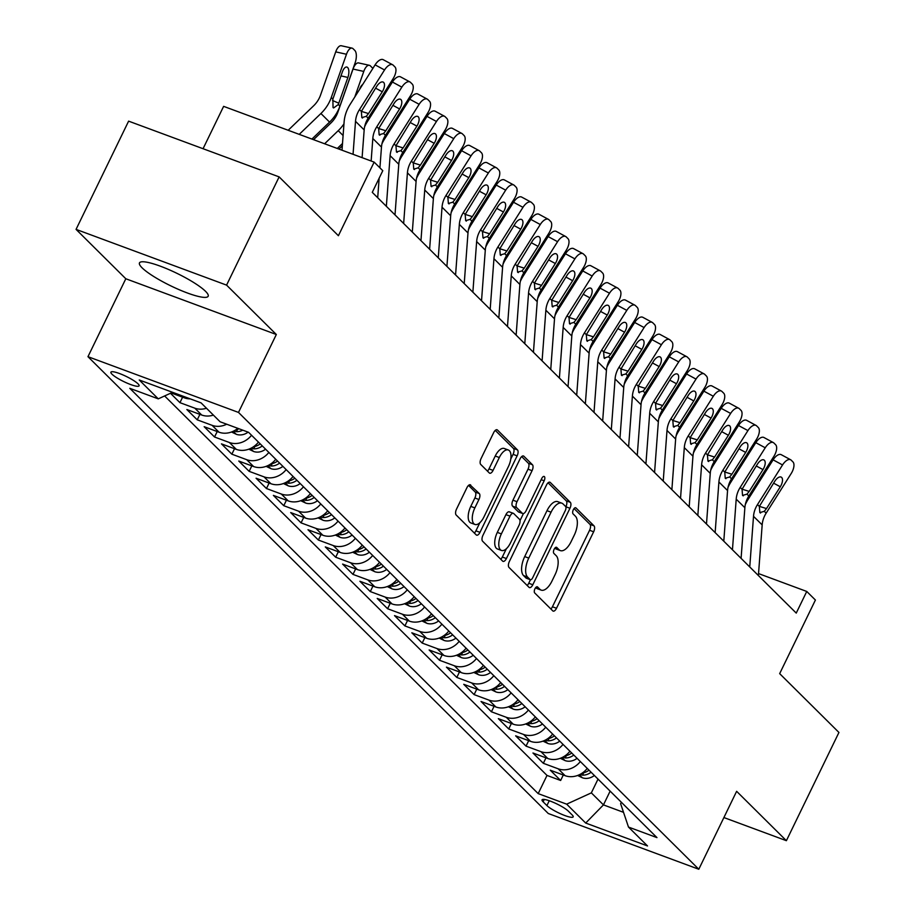 <?xml version="1.0" encoding="UTF-8"?>
<svg xmlns="http://www.w3.org/2000/svg" width="915" height="915" viewBox="0 0 915 915"><rect width="100%" height="100%" fill="white"/><g stroke="black" fill="none" stroke-linecap="round" stroke-linejoin="round"><path stroke-width="1.37" d="M534.955 588.78A3.363 1.556 110.3 0 0 534.692 592.931L552.74 610.843A4.804 2.23 110.3 0 0 553.14 611.106A4.804 2.23 110.3 0 0 556.503 608.281L593.641 531.787A4.804 2.23 110.3 0 0 594.007 525.851L575.97 507.939A3.363 1.556 110.3 0 0 575.684 507.768A3.363 1.556 110.3 0 0 573.328 509.735A3.363 1.556 110.3 0 0 573.076 513.887L575.409 516.209A15.372 7.126 110.3 0 1 574.243 535.206L571.143 541.577A15.372 7.126 110.3 0 1 560.369 550.601A15.372 7.126 110.3 0 1 559.111 549.778L556.778 547.467A3.363 1.556 110.3 0 0 556.492 547.284A3.363 1.556 110.3 0 0 554.135 549.263A3.363 1.556 110.3 0 0 553.884 553.415L556.217 555.725A15.372 7.126 110.3 0 1 555.05 574.723L551.962 581.094A15.372 7.126 110.3 0 1 541.177 590.118A15.372 7.126 110.3 0 1 539.919 589.306L537.585 586.984A3.363 1.556 110.3 0 0 537.311 586.801A3.363 1.556 110.3 0 0 534.955 588.78M142.088 267.82A38.178 6.977 -154.1 0 0 179.203 289.712A38.178 6.977 -154.1 0 0 208.162 296.254A38.178 6.977 -154.1 0 0 205.543 291.325A38.178 6.977 -154.1 0 0 168.429 269.433A38.178 6.977 -154.1 0 0 139.469 262.902A38.178 6.977 -154.1 0 0 142.088 267.82M111.985 374.189A15.669 2.859 -154.1 0 0 127.208 383.168A15.669 2.859 -154.1 0 0 139.091 385.844A15.669 2.859 -154.1 0 0 138.016 383.831A15.669 2.859 -154.1 0 0 122.793 374.853A15.669 2.859 -154.1 0 0 110.909 372.165A15.669 2.859 -154.1 0 0 111.985 374.189M470.722 485.053A4.804 2.23 110.3 0 0 470.333 484.801A4.804 2.23 110.3 0 0 466.959 487.615L456.539 509.072A4.804 2.23 110.3 0 0 456.173 515.008L476.223 534.909A4.804 2.23 110.3 0 0 476.612 535.161A4.804 2.23 110.3 0 0 479.986 532.336L517.124 455.842A4.804 2.23 110.3 0 0 517.49 449.917L497.451 430.016A4.804 2.23 110.3 0 0 497.051 429.764A4.804 2.23 110.3 0 0 493.688 432.589L481.096 458.507A4.804 2.23 110.3 0 0 480.73 464.443L489.308 472.952A4.804 2.23 110.3 0 0 489.708 473.215A4.804 2.23 110.3 0 0 493.071 470.39L499.316 457.534A12.856 5.959 110.3 0 1 508.328 449.997A12.856 5.959 110.3 0 1 508.408 466.559L483.955 516.906A12.856 5.959 110.3 0 1 474.942 524.455A12.856 5.959 110.3 0 1 474.862 507.894L478.934 499.499A4.804 2.23 110.3 0 0 479.3 493.562L469.864 484.733M723.891 817.553L786.385 840.691L838.941 732.457L779.671 673.634L815.414 600.034L806.756 591.456L796.244 613.096L372.279 192.344L382.79 170.693L374.144 162.115L223.626 106.357L203.061 148.71M226.577 285.125L76.059 229.379L125.812 278.755L276.33 334.501L226.577 285.125L279.132 176.892L338.401 235.715L374.144 162.115M276.33 334.501L238.495 412.425L698.797 869.25L548.268 813.504L87.966 356.678L238.495 412.425M786.385 840.691L736.632 791.315L698.797 869.25M509.369 561.501A4.804 2.23 110.3 0 0 509.003 567.437L529.042 587.327A4.804 2.23 110.3 0 0 529.442 587.59A4.804 2.23 110.3 0 0 532.804 584.765L569.953 508.271A4.804 2.23 110.3 0 0 570.32 502.335L550.27 482.445A4.804 2.23 110.3 0 0 549.881 482.194A4.804 2.23 110.3 0 0 546.507 485.007L509.369 561.501M502.632 561.112L482.594 541.222A4.804 2.23 110.3 0 1 482.96 535.286L520.097 458.792A4.804 2.23 110.3 0 1 523.471 455.979A4.804 2.23 110.3 0 1 523.86 456.23L532.438 464.74A4.804 2.23 110.3 0 1 532.072 470.676L517.009 501.706A4.804 2.23 110.3 0 0 516.643 507.642L522.339 513.281A4.804 2.23 110.3 0 0 522.728 513.544A4.804 2.23 110.3 0 0 526.102 510.719L541.783 478.419A3.363 1.556 110.3 0 1 544.139 476.452A3.363 1.556 110.3 0 1 544.162 480.787L506.395 558.55A4.804 2.23 110.3 0 1 503.033 561.375A4.804 2.23 110.3 0 1 502.632 561.112M76.059 229.379L128.615 121.146L279.132 176.892M170.487 393.278L179.935 402.657L182.6 397.19M206.47 408.239A19.581 16.985 134.8 0 1 194.792 408.159L201.712 415.033L186.854 409.531L197.24 419.836L199.905 414.358M226.703 424.217A19.581 16.985 134.8 0 1 212.086 425.326L219.017 432.2L204.159 426.699L214.545 437.004L217.21 431.537M251.545 435.254A19.581 16.985 134.8 0 1 229.391 442.505L236.322 449.379L221.464 443.878L231.85 454.183L234.514 448.705M268.85 452.422A19.581 16.985 134.8 0 1 246.695 459.685L253.627 466.547L238.769 461.046L249.155 471.351L251.819 465.884M286.155 469.601A19.581 16.985 134.8 0 1 264 476.852L270.932 483.726L256.074 478.225L266.459 488.53L269.124 483.051M303.448 486.769A19.581 16.985 134.8 0 1 281.305 494.031L288.236 500.894L273.379 495.392L283.764 505.698L286.418 500.231M320.753 503.948A19.581 16.985 134.8 0 1 298.61 511.199L305.53 518.073L290.684 512.572L301.069 522.877L303.723 517.398M338.058 521.115A19.581 16.985 134.8 0 1 315.915 528.378L322.835 535.241L307.989 529.739L318.374 540.044L321.028 534.577M355.363 538.294A19.581 16.985 134.8 0 1 333.22 545.546L340.14 552.42L325.294 546.918L335.679 557.224L338.333 551.745M372.668 555.462A19.581 16.985 134.8 0 1 350.525 562.725L357.445 569.587L342.599 564.086L352.984 574.391L355.638 568.924M389.973 572.641A19.581 16.985 134.8 0 1 367.83 579.893L374.75 586.767L359.904 581.265L370.289 591.57L372.943 586.092M407.278 589.809A19.581 16.985 134.8 0 1 385.135 597.072L392.055 603.934L377.209 598.444L387.594 608.738L390.248 603.271M424.583 606.988A19.581 16.985 134.8 0 1 402.44 614.24L409.36 621.113L394.514 615.612L404.899 625.917L407.552 620.439M441.888 624.156A19.581 16.985 134.8 0 1 419.745 631.419L426.665 638.281L411.819 632.791L422.204 643.085L424.857 637.618M459.193 641.335A19.581 16.985 134.8 0 1 437.05 648.586L443.969 655.46L429.124 649.959L439.509 660.264L442.162 654.785M476.498 658.503A19.581 16.985 134.8 0 1 454.355 665.765L461.274 672.628L446.428 667.138L456.814 677.443L459.467 671.965M493.803 675.682A19.581 16.985 134.8 0 1 471.66 682.933L478.579 689.807L463.733 684.306L474.119 694.611L476.772 689.132M511.108 692.861A19.581 16.985 134.8 0 1 488.965 700.112L495.884 706.975L481.038 701.485L491.424 711.79L494.077 706.311M528.413 710.029A19.581 16.985 134.8 0 1 506.269 717.28L513.189 724.154L498.343 718.652L508.729 728.958L511.382 723.479M545.717 727.208A19.581 16.985 134.8 0 1 523.574 734.459L530.494 741.333L515.648 735.832L526.034 746.137L528.687 740.658M563.022 744.375A19.581 16.985 134.8 0 1 540.879 751.627L547.799 758.501L532.953 752.999L543.338 763.304L558.184 768.806A19.581 16.985 -45.2 0 0 580.327 761.555M545.992 757.837L543.338 763.304M572.127 814.91L568.329 811.136A15.178 2.768 -154.1 0 0 553.575 802.432A15.178 2.768 -154.1 0 0 542.057 799.836A15.178 2.768 -154.1 0 0 543.098 801.792L546.907 805.566A15.178 2.768 -154.1 0 0 561.661 814.27A15.178 2.768 -154.1 0 0 573.167 816.866A15.178 2.768 -154.1 0 0 572.127 814.91M172.569 392.318L158.272 398.86L129.793 388.315L538.18 793.614L566.659 804.159L591.342 792.87L598.021 779.111M158.272 398.86L139.24 379.977L201.071 402.875L220.103 421.769L248.583 432.315L656.97 837.614L628.491 827.069L647.523 845.952L585.692 823.054L566.659 804.159M164.631 395.955L547.01 775.428L560.643 780.484L550.258 770.178L565.104 775.68A19.581 16.985 -45.2 0 0 587.247 768.417M540.879 751.627L526.034 746.137M523.574 734.459L508.729 728.958M506.269 717.28L491.424 711.79M488.965 700.112L474.119 694.611M471.66 682.933L456.814 677.443M454.355 665.765L439.509 660.264M437.05 648.586L422.204 643.085M419.745 631.419L404.899 625.917M402.44 614.24L387.594 608.738M385.135 597.072L370.289 591.57M367.83 579.893L352.984 574.391M350.525 562.725L335.679 557.224M333.22 545.546L318.374 540.044M315.915 528.378L301.069 522.877M298.61 511.199L283.764 505.698M281.305 494.031L266.459 488.53M264 476.852L249.155 471.351M246.695 459.685L231.85 454.183M229.391 442.505L214.545 437.004M212.086 425.326L197.24 419.836M194.792 408.159L179.935 402.657M171.185 392.958L184.407 397.853A19.581 16.985 -45.2 0 0 190.263 398.871M591.342 792.87L603.454 804.891L623.527 812.326M610.133 791.132L603.454 804.891L585.692 823.054M621.342 802.249L620.633 803.725L628.491 827.069M125.812 278.755L87.966 356.678M806.756 591.456L758.546 573.591M563.297 775.005L560.643 780.484M547.01 775.428L538.18 793.614M547.799 758.501A19.581 16.985 -45.2 0 0 569.942 751.249M530.494 741.333A19.581 16.985 -45.2 0 0 552.637 734.07M513.189 724.154A19.581 16.985 -45.2 0 0 535.332 716.903M495.884 706.975A19.581 16.985 -45.2 0 0 518.027 699.723M478.579 689.807A19.581 16.985 -45.2 0 0 500.722 682.556M461.274 672.628A19.581 16.985 -45.2 0 0 483.417 665.377M443.969 655.46A19.581 16.985 -45.2 0 0 466.112 648.209M426.665 638.281A19.581 16.985 -45.2 0 0 448.808 631.03M409.36 621.113A19.581 16.985 -45.2 0 0 431.503 613.851M392.055 603.934A19.581 16.985 -45.2 0 0 414.198 596.683M374.75 586.767A19.581 16.985 -45.2 0 0 396.904 579.504M357.445 569.587A19.581 16.985 -45.2 0 0 379.599 562.336M340.14 552.42A19.581 16.985 -45.2 0 0 362.294 545.157M322.835 535.241A19.581 16.985 -45.2 0 0 344.989 527.989M305.53 518.073A19.581 16.985 -45.2 0 0 327.684 510.81M288.236 500.894A19.581 16.985 -45.2 0 0 310.379 493.643M270.932 483.726A19.581 16.985 -45.2 0 0 293.075 476.463M253.627 466.547A19.581 16.985 -45.2 0 0 275.77 459.296M236.322 449.379A19.581 16.985 -45.2 0 0 258.465 442.117M219.017 432.2A19.581 16.985 -45.2 0 0 237.843 428.334M201.712 415.033A19.581 16.985 -45.2 0 0 213.389 415.101M535.675 587.624L535.847 587.796A15.372 7.126 110.3 0 0 537.116 588.62L541.177 590.118M560.369 550.601L556.309 549.091A15.372 7.126 110.3 0 1 555.039 548.279L554.867 548.108M550.864 608.978A4.804 2.23 110.3 0 0 552.431 606.771L589.58 530.277A4.804 2.23 110.3 0 0 589.946 524.341L574.06 508.58M565.836 506.876L565.882 506.761A4.804 2.23 110.3 0 0 566.248 500.825L548.085 482.8M527.166 585.463A4.804 2.23 110.3 0 0 528.744 583.255L530.448 579.733M530.071 579.527A3.363 1.556 110.3 0 0 530.345 579.71A3.363 1.556 110.3 0 0 532.702 577.731L565.298 510.581A3.363 1.556 110.3 0 0 565.562 506.43L563.091 503.993A15.372 7.126 110.3 0 0 561.833 503.17A15.372 7.126 110.3 0 0 551.059 512.194L528.767 558.093A15.372 7.126 110.3 0 0 527.6 577.079L530.071 579.527L525.999 578.017A3.363 1.556 110.3 0 0 526.274 578.2A3.363 1.556 110.3 0 0 526.605 578.246M561.833 503.17L557.761 501.66A15.372 7.126 110.3 0 0 546.987 510.684L551.059 512.194M525.999 578.017L523.54 575.569A15.372 7.126 110.3 0 1 524.707 556.583L546.987 510.684M521.676 456.585L528.367 463.242L532.438 464.74M519.125 512.103A4.804 2.23 110.3 0 1 518.656 512.034A4.804 2.23 110.3 0 1 518.267 511.782L512.572 506.132A4.804 2.23 110.3 0 1 512.938 500.196L528.001 469.178A4.804 2.23 110.3 0 0 528.367 463.242M523.437 513.567L520.017 520.624M506.372 548.714L502.324 557.041L506.395 558.55M501.374 533.891A12.856 5.959 110.3 0 0 501.454 550.453A12.856 5.959 110.3 0 0 510.467 542.915L519.079 525.176A4.804 2.23 110.3 0 0 519.446 519.24L513.761 513.59A4.804 2.23 110.3 0 0 513.361 513.326A4.804 2.23 110.3 0 0 509.998 516.151L501.374 533.891L497.314 532.393A12.856 5.959 110.3 0 0 497.394 548.954L501.454 550.453M509.689 512.08A4.804 2.23 110.3 0 0 509.289 511.828A4.804 2.23 110.3 0 0 505.926 514.642L509.998 516.151M497.314 532.393L505.926 514.642M500.757 559.248A4.804 2.23 110.3 0 0 502.324 557.041M474.942 524.455L470.87 522.945A12.856 5.959 110.3 0 1 470.79 506.384L474.874 497.989A4.804 2.23 110.3 0 0 475.24 492.064L468.537 485.407M508.328 449.997L504.257 448.487A12.856 5.959 110.3 0 0 495.244 456.025L499.316 457.534M487.432 471.088A4.804 2.23 110.3 0 0 489.01 468.88L495.244 456.025M510.776 459.044L513.063 454.343A4.804 2.23 110.3 0 0 513.418 448.407L495.255 430.382M474.347 533.045A4.804 2.23 110.3 0 0 475.914 530.837L479.86 522.717M577.594 775.474L582.489 777.819A12.97 11.255 -45.2 0 0 594.373 775.485M735.5 474.805L737.284 469.715M752.702 445.319L752.816 445.433A9.791 4.278 102.5 0 1 753.48 446.36M743.357 462.372A7.835 3.42 -77.5 0 0 740.361 466.936L740.224 467.325M579.916 774.456L582.512 775.154A12.97 11.255 -45.2 0 0 591.09 772.226M589.008 770.167A12.97 11.255 134.8 0 1 582.375 772.992M749.751 566.957L753.514 516.323A24.476 21.228 134.8 0 1 757.494 504.577L782.542 464.946L773.106 459.856A9.791 4.724 -61.6 0 1 781.227 454.675L790.652 459.765A9.791 4.724 118.4 0 0 782.542 464.946M745.313 504.6A36.714 31.842 134.8 0 1 748.058 499.487L773.106 459.856M758.398 575.535L762.172 524.901A24.476 21.228 134.8 0 1 766.141 513.166L791.189 473.535A9.791 4.724 118.4 0 0 792.928 461.892L791.189 460.165A9.791 4.724 118.4 0 0 790.652 459.765M759.381 506.361L766.507 508.568L764.277 511.313L759.85 512.594L759.347 506.43L774.753 481.279A7.835 3.774 -61.6 0 1 781.25 477.138A7.835 3.774 -61.6 0 1 781.673 477.458A7.835 3.774 -61.6 0 1 780.289 486.769L773.575 483.143M766.507 508.568L780.289 486.769M760.571 513.041L759.85 512.594M560.289 758.295L565.184 760.639A12.97 11.255 -45.2 0 0 577.068 758.318M718.195 457.637L719.979 452.548M735.408 428.151L735.511 428.254A9.791 4.278 102.5 0 1 736.175 429.181M726.053 445.205A7.835 3.42 -77.5 0 0 723.056 449.768L722.919 450.157M562.611 757.288L565.207 757.975A12.97 11.255 -45.2 0 0 573.785 755.058M571.703 752.988A12.97 11.255 134.8 0 1 565.07 755.813M542.984 741.127L547.879 743.472A12.97 11.255 -45.2 0 0 559.763 741.139M700.89 440.458L702.674 435.368M718.103 410.972L718.206 411.087A9.791 4.278 102.5 0 1 718.87 412.013M708.748 428.026A7.835 3.42 -77.5 0 0 705.751 432.589L705.614 432.978M545.306 740.109L547.902 740.807A12.97 11.255 -45.2 0 0 556.48 737.879M554.399 735.82A12.97 11.255 134.8 0 1 547.765 738.645M525.679 723.948L530.574 726.293A12.97 11.255 -45.2 0 0 542.458 723.971M683.585 423.29L685.369 418.201M700.799 393.805L700.913 393.907A9.791 4.278 102.5 0 1 701.565 394.834M691.443 410.858A7.835 3.42 -77.5 0 0 688.446 415.421L688.309 415.81M528.001 722.942L530.597 723.628A12.97 11.255 -45.2 0 0 539.175 720.711M537.094 718.641A12.97 11.255 134.8 0 1 530.46 721.466M508.374 706.78L513.269 709.125A12.97 11.255 -45.2 0 0 525.153 706.792M666.28 406.111L668.064 401.022M683.494 376.625L683.608 376.74A9.791 4.278 102.5 0 1 684.26 377.666M674.138 393.679A7.835 3.42 -77.5 0 0 671.141 398.242L671.004 398.631M510.696 705.762L513.292 706.46A12.97 11.255 -45.2 0 0 521.87 703.532M519.789 701.473A12.97 11.255 134.8 0 1 513.155 704.287M732.446 549.778L736.209 499.144A24.476 21.228 134.8 0 1 740.189 487.409L765.237 447.778L755.801 442.677A9.791 4.724 -61.6 0 1 763.922 437.496L773.347 442.597A9.791 4.724 118.4 0 0 765.237 447.778M728.008 487.432A36.714 31.842 134.8 0 1 730.753 482.319L755.801 442.677M741.093 558.367L744.867 507.734A24.476 21.228 134.8 0 1 748.836 495.999L773.884 456.356A9.791 4.724 118.4 0 0 775.623 444.713L773.884 442.997A9.791 4.724 118.4 0 0 773.347 442.597M742.076 489.182L749.202 491.401L746.972 494.146L742.545 495.427L742.054 489.262L757.448 464.099A7.835 3.774 -61.6 0 1 763.945 459.959A7.835 3.774 -61.6 0 1 764.368 460.279A7.835 3.774 -61.6 0 1 762.984 469.601L756.27 465.975M749.202 491.401L762.984 469.601M743.266 495.861L742.545 495.427M715.141 532.61L718.904 481.976A24.476 21.228 134.8 0 1 722.884 470.23L747.932 430.599L738.496 425.509A9.791 4.724 -61.6 0 1 746.617 420.328L756.042 425.418A9.791 4.724 118.4 0 0 747.932 430.599M710.703 470.253A36.714 31.842 134.8 0 1 713.448 465.14L738.496 425.509M723.788 541.188L727.562 490.554A24.476 21.228 134.8 0 1 731.531 478.82L756.579 439.189A9.791 4.724 118.4 0 0 758.318 427.545L756.579 425.818A9.791 4.724 118.4 0 0 756.042 425.418M724.771 472.014L731.909 474.222L729.667 476.967L725.24 478.248L724.749 472.083L740.144 446.932A7.835 3.774 -61.6 0 1 746.64 442.791A7.835 3.774 -61.6 0 1 747.063 443.112A7.835 3.774 -61.6 0 1 745.679 452.422L738.965 448.796M731.909 474.222L745.679 452.422M725.961 478.694L725.24 478.248M697.836 515.431L701.611 464.797A24.476 21.228 134.8 0 1 705.579 453.062L730.627 413.431L721.192 408.33A9.791 4.724 -61.6 0 1 729.312 403.149L738.737 408.25A9.791 4.724 118.4 0 0 730.627 413.431M693.398 453.085A36.714 31.842 134.8 0 1 696.143 447.973L721.192 408.33M706.483 524.021L710.257 473.387A24.476 21.228 134.8 0 1 714.226 461.652L739.274 422.009A9.791 4.724 118.4 0 0 741.013 410.366L739.274 408.65A9.791 4.724 118.4 0 0 738.737 408.25M707.467 454.835L714.604 457.054L712.362 459.799L707.936 461.08L707.444 454.915L722.839 429.753A7.835 3.774 -61.6 0 1 729.335 425.612A7.835 3.774 -61.6 0 1 729.758 425.933A7.835 3.774 -61.6 0 1 728.374 435.254L721.661 431.628M714.604 457.054L728.374 435.254M708.656 461.515L707.936 461.08M680.531 498.263L684.306 447.629A24.476 21.228 134.8 0 1 688.274 435.883L713.323 396.252L703.887 391.163A9.791 4.724 -61.6 0 1 712.007 385.981L721.432 391.071A9.791 4.724 118.4 0 0 713.323 396.252M676.094 435.906A36.714 31.842 134.8 0 1 678.838 430.793L703.887 391.163M689.178 506.841L692.952 456.208A24.476 21.228 134.8 0 1 696.921 444.473L721.969 404.842A9.791 4.724 118.4 0 0 723.708 393.187L721.969 391.471A9.791 4.724 118.4 0 0 721.432 391.071M690.162 437.667L697.299 439.875L695.057 442.62L690.631 443.901L690.139 437.736L705.534 412.585A7.835 3.774 -61.6 0 1 712.03 408.433A7.835 3.774 -61.6 0 1 712.453 408.765A7.835 3.774 -61.6 0 1 711.069 418.075L704.356 414.449M697.299 439.875L711.069 418.075M691.351 444.347L690.631 443.901M491.081 689.601L495.964 691.946A12.97 11.255 -45.2 0 0 507.848 689.624M648.975 388.944L650.759 383.854M666.189 359.458L666.303 359.561A9.791 4.278 102.5 0 1 666.955 360.487M656.833 376.511A7.835 3.42 -77.5 0 0 653.836 381.075L653.699 381.464M493.391 688.595L495.987 689.281A12.97 11.255 -45.2 0 0 504.565 686.353M502.484 684.294A12.97 11.255 134.8 0 1 495.85 687.119M663.226 481.084L667.001 430.45A24.476 21.228 134.8 0 1 670.97 418.715L696.018 379.084L686.582 373.983A9.791 4.724 -61.6 0 1 694.702 368.802L704.127 373.903A9.791 4.724 118.4 0 0 696.018 379.084M658.789 418.738A36.714 31.842 134.8 0 1 661.534 413.614L686.582 373.983M671.873 489.674L675.647 439.04A24.476 21.228 134.8 0 1 679.616 427.305L704.676 387.663A9.791 4.724 118.4 0 0 706.403 376.019L704.676 374.304A9.791 4.724 118.4 0 0 704.127 373.903M672.857 420.488L679.994 422.707L677.752 425.452L673.326 426.722L672.834 420.568L688.229 395.406A7.835 3.774 -61.6 0 1 694.725 391.265A7.835 3.774 -61.6 0 1 695.148 391.586A7.835 3.774 -61.6 0 1 693.764 400.907L687.051 397.27M679.994 422.707L693.764 400.907M674.046 427.168L673.326 426.722M473.776 672.433L478.659 674.778A12.97 11.255 -45.2 0 0 490.543 672.445M631.67 371.765L633.455 366.675M648.884 342.279L648.998 342.393A9.791 4.278 102.5 0 1 649.65 343.319M639.528 359.332A7.835 3.42 -77.5 0 0 636.531 363.896L636.394 364.284M476.086 671.416L478.682 672.113A12.97 11.255 -45.2 0 0 487.26 669.185M485.179 667.126A12.97 11.255 134.8 0 1 478.545 669.94M645.921 463.916L649.696 413.271A24.476 21.228 134.8 0 1 653.665 401.536L678.713 361.905L669.277 356.816A9.791 4.724 -61.6 0 1 677.397 351.635L686.822 356.724A9.791 4.724 118.4 0 0 678.713 361.905M641.484 401.559A36.714 31.842 134.8 0 1 644.229 396.447L669.277 356.816M654.568 472.495L658.343 421.861A24.476 21.228 134.8 0 1 662.311 410.126L687.371 370.495A9.791 4.724 118.4 0 0 689.098 358.84L687.371 357.125A9.791 4.724 118.4 0 0 686.822 356.724M655.552 403.321L662.689 405.528L660.447 408.273L656.021 409.554L655.529 403.389L670.924 378.238A7.835 3.774 -61.6 0 1 677.42 374.086A7.835 3.774 -61.6 0 1 677.843 374.407A7.835 3.774 -61.6 0 1 676.46 383.728L669.746 380.102M662.689 405.528L676.46 383.728M656.741 410L656.021 409.554M456.471 655.254L461.354 657.599A12.97 11.255 -45.2 0 0 473.238 655.277M614.365 354.597L616.15 349.507M631.579 325.1L631.693 325.214A9.791 4.278 102.5 0 1 632.345 326.14M622.223 342.164A7.835 3.42 -77.5 0 0 619.226 346.728L619.089 347.117M458.781 654.248L461.377 654.934A12.97 11.255 -45.2 0 0 469.955 652.006M467.874 649.947A12.97 11.255 134.8 0 1 461.24 652.772M628.616 446.737L632.391 396.103A24.476 21.228 134.8 0 1 636.36 384.369L661.408 344.738L651.983 339.637A9.791 4.724 -61.6 0 1 660.092 334.455L669.517 339.557A9.791 4.724 118.4 0 0 661.408 344.738M624.179 384.392A36.714 31.842 134.8 0 1 626.924 379.268L651.983 339.637M637.275 455.327L641.038 404.693A24.476 21.228 134.8 0 1 645.006 392.958L670.066 353.316A9.791 4.724 118.4 0 0 671.793 341.672L670.066 339.957A9.791 4.724 118.4 0 0 669.517 339.557M638.247 386.141L645.384 388.36L643.142 391.105L638.716 392.375L638.224 386.222L653.619 361.059A7.835 3.774 -61.6 0 1 660.115 356.919A7.835 3.774 -61.6 0 1 660.538 357.239A7.835 3.774 -61.6 0 1 659.155 366.56L652.441 362.923M645.384 388.36L659.155 366.56M639.436 392.821L638.716 392.375M439.166 638.087L444.05 640.431A12.97 11.255 -45.2 0 0 455.933 638.098M597.06 337.418L598.845 332.328M614.274 307.932L614.388 308.046A9.791 4.278 102.5 0 1 615.04 308.973M604.918 324.985A7.835 3.42 -77.5 0 0 601.921 329.549L601.784 329.938M441.476 637.069L444.072 637.755A12.97 11.255 -45.2 0 0 452.651 634.838M450.569 632.78A12.97 11.255 134.8 0 1 443.935 635.593M611.312 429.57L615.086 378.924A24.476 21.228 134.8 0 1 619.055 367.19L644.103 327.559L634.678 322.469A9.791 4.724 -61.6 0 1 642.788 317.288L652.223 322.377A9.791 4.724 118.4 0 0 644.103 327.559M606.874 367.212A36.714 31.842 134.8 0 1 609.619 362.1L634.678 322.469M619.97 438.148L623.733 387.514A24.476 21.228 134.8 0 1 627.701 375.779L652.761 336.148A9.791 4.724 118.4 0 0 654.488 324.493L652.761 322.778A9.791 4.724 118.4 0 0 652.223 322.377M620.942 368.962L628.079 371.181L625.837 373.926L621.411 375.207L620.919 369.042L636.314 343.891A7.835 3.774 -61.6 0 1 642.81 339.74A7.835 3.774 -61.6 0 1 643.234 340.06A7.835 3.774 -61.6 0 1 641.85 349.381L635.136 345.756M628.079 371.181L641.85 349.381M622.131 375.653L621.411 375.207M421.861 620.908L426.745 623.252A12.97 11.255 -45.2 0 0 438.628 620.93M579.755 320.25L581.54 315.16M596.969 290.753L597.083 290.867A9.791 4.278 102.5 0 1 597.735 291.793M587.613 307.817A7.835 3.42 -77.5 0 0 584.616 312.37L584.491 312.758M424.171 619.901L426.767 620.587A12.97 11.255 -45.2 0 0 435.346 617.659M433.264 615.601A12.97 11.255 134.8 0 1 426.63 618.426M594.007 412.391L597.781 361.757A24.476 21.228 134.8 0 1 601.75 350.022L626.798 310.379L617.373 305.29A9.791 4.724 -61.6 0 1 625.483 300.109L634.918 305.21A9.791 4.724 118.4 0 0 626.798 310.379M589.569 350.045A36.714 31.842 134.8 0 1 592.314 344.921L617.373 305.29M602.665 420.98L606.428 370.346A24.476 21.228 134.8 0 1 610.396 358.611L635.456 318.969A9.791 4.724 118.4 0 0 637.183 307.326L635.456 305.61A9.791 4.724 118.4 0 0 634.918 305.21M603.637 351.795L610.774 354.013L608.532 356.759L604.106 358.028L603.614 351.863L619.009 326.712A7.835 3.774 -61.6 0 1 625.505 322.572A7.835 3.774 -61.6 0 1 625.94 322.892A7.835 3.774 -61.6 0 1 624.545 332.214L617.831 328.576M610.774 354.013L624.545 332.214M604.826 358.474L604.106 358.028M404.556 603.74L409.44 606.085A12.97 11.255 -45.2 0 0 421.323 603.751M562.451 303.071L564.235 297.981M579.664 273.585L579.778 273.699A9.791 4.278 102.5 0 1 580.43 274.626M570.308 290.638A7.835 3.42 -77.5 0 0 567.311 295.202L567.186 295.591M406.866 602.722L409.463 603.408A12.97 11.255 -45.2 0 0 418.041 600.492M415.959 598.433A12.97 11.255 134.8 0 1 409.325 601.246M576.702 395.211L580.476 344.578A24.476 21.228 134.8 0 1 584.445 332.843L609.493 293.212L600.068 288.122A9.791 4.724 -61.6 0 1 608.178 282.941L617.614 288.031A9.791 4.724 118.4 0 0 609.493 293.212M572.264 332.866A36.714 31.842 134.8 0 1 575.009 327.753L600.068 288.122M585.36 403.801L589.123 353.167A24.476 21.228 134.8 0 1 593.092 341.432L618.151 301.801A9.791 4.724 118.4 0 0 619.878 290.147L618.151 288.431A9.791 4.724 118.4 0 0 617.614 288.031M586.332 334.615L593.469 336.834L591.227 339.579L586.801 340.86L586.309 334.696L601.704 309.544A7.835 3.774 -61.6 0 1 608.201 305.393A7.835 3.774 -61.6 0 1 608.635 305.713A7.835 3.774 -61.6 0 1 607.251 315.035L600.526 311.409M593.469 336.834L607.251 315.035M587.521 341.306L586.801 340.86M387.251 586.561L392.135 588.905A12.97 11.255 -45.2 0 0 404.018 586.584M545.146 285.903L546.93 280.814M562.359 256.406L562.473 256.52A9.791 4.278 102.5 0 1 563.125 257.447M553.003 273.471A7.835 3.42 -77.5 0 0 550.018 278.023L549.881 278.412M389.561 585.554L392.158 586.24A12.97 11.255 -45.2 0 0 400.736 583.312M398.654 581.254A12.97 11.255 134.8 0 1 392.02 584.079M559.397 378.044L563.171 327.41A24.476 21.228 134.8 0 1 567.14 315.675L592.188 276.033L582.764 270.943A9.791 4.724 -61.6 0 1 590.873 265.762L600.309 270.863A9.791 4.724 118.4 0 0 592.188 276.033M554.959 315.698A36.714 31.842 134.8 0 1 557.704 310.574L582.764 270.943M568.055 386.633L571.818 335.999A24.476 21.228 134.8 0 1 575.787 324.253L600.846 284.622A9.791 4.724 118.4 0 0 602.573 272.979L600.846 271.263A9.791 4.724 118.4 0 0 600.309 270.863M569.027 317.448L576.164 319.667L573.922 322.412L569.496 323.681L569.004 317.516L584.399 292.365A7.835 3.774 -61.6 0 1 590.896 288.225A7.835 3.774 -61.6 0 1 591.33 288.545A7.835 3.774 -61.6 0 1 589.946 297.867L583.221 294.23M576.164 319.667L589.946 297.867M570.217 324.127L569.496 323.681M369.946 569.393L374.83 571.726A12.97 11.255 -45.2 0 0 386.713 569.404M527.841 268.724L529.625 263.634M545.054 239.238L545.168 239.353A9.791 4.278 102.5 0 1 545.82 240.279M535.698 256.292A7.835 3.42 -77.5 0 0 532.713 260.855L532.576 261.244M372.256 568.375L374.853 569.061A12.97 11.255 -45.2 0 0 383.431 566.145M381.349 564.086A12.97 11.255 134.8 0 1 374.715 566.9M542.092 360.865L545.866 310.231A24.476 21.228 134.8 0 1 549.835 298.496L574.883 258.865L565.459 253.775A9.791 4.724 -61.6 0 1 573.568 248.594L583.004 253.684A9.791 4.724 118.4 0 0 574.883 258.865M537.654 298.519A36.714 31.842 134.8 0 1 540.399 293.406L565.459 253.775M550.75 369.454L554.513 318.82A24.476 21.228 134.8 0 1 558.482 307.085L583.541 267.454A9.791 4.724 118.4 0 0 585.268 255.8L583.541 254.084A9.791 4.724 118.4 0 0 583.004 253.684M551.722 300.269L558.859 302.488L556.617 305.233L552.191 306.514L551.699 300.349L567.094 275.198A7.835 3.774 -61.6 0 1 573.591 271.046A7.835 3.774 -61.6 0 1 574.025 271.366A7.835 3.774 -61.6 0 1 572.641 280.688L565.916 277.062M558.859 302.488L572.641 280.688M552.912 306.948L552.191 306.514M524.787 343.697L528.561 293.063A24.476 21.228 134.8 0 1 532.53 281.328L557.578 241.686L548.154 236.596A9.791 4.724 -61.6 0 1 556.263 231.415L565.699 236.516A9.791 4.724 118.4 0 0 557.578 241.686M520.349 281.351A36.714 31.842 134.8 0 1 523.094 276.227L548.154 236.596M533.445 352.286L537.208 301.653A24.476 21.228 134.8 0 1 541.177 289.906L566.236 250.275A9.791 4.724 118.4 0 0 567.963 238.632L566.236 236.916A9.791 4.724 118.4 0 0 565.699 236.516M534.417 283.101L541.554 285.308L539.312 288.065L534.886 289.334L534.394 283.17L549.789 258.019A7.835 3.774 -61.6 0 1 556.286 253.878A7.835 3.774 -61.6 0 1 556.72 254.198A7.835 3.774 -61.6 0 1 555.336 263.52L548.611 259.883M541.554 285.308L555.336 263.52M535.607 289.781L534.886 289.334M507.482 326.518L511.256 275.884A24.476 21.228 134.8 0 1 515.225 264.149L540.273 224.518L530.849 219.417A9.791 4.724 -61.6 0 1 538.958 214.247L548.394 219.337A9.791 4.724 118.4 0 0 540.273 224.518M503.044 264.172A36.714 31.842 134.8 0 1 505.789 259.059L530.849 219.417M516.14 335.107L519.903 284.474A24.476 21.228 134.8 0 1 523.872 272.739L548.931 233.108A9.791 4.724 118.4 0 0 550.658 221.453L548.931 219.737A9.791 4.724 118.4 0 0 548.394 219.337M517.112 265.922L524.249 268.141L522.008 270.886L517.581 272.167L517.089 266.002L532.496 240.839A7.835 3.774 -61.6 0 1 538.981 236.699A7.835 3.774 -61.6 0 1 539.415 237.019A7.835 3.774 -61.6 0 1 538.031 246.341L531.306 242.715M524.249 268.141L538.031 246.341M518.302 272.601L517.581 272.167M352.641 552.214L357.525 554.559A12.97 11.255 -45.2 0 0 369.408 552.237M510.536 251.556L512.32 246.467M527.749 222.059L527.864 222.173A9.791 4.278 102.5 0 1 528.515 223.1M518.393 239.124A7.835 3.42 -77.5 0 0 515.408 243.676L515.271 244.065M354.951 551.196L357.548 551.894A12.97 11.255 -45.2 0 0 366.126 548.966M364.044 546.907A12.97 11.255 134.8 0 1 357.422 549.732M335.336 535.046L340.22 537.38A12.97 11.255 -45.2 0 0 352.103 535.058M493.231 234.377L495.015 229.288M510.444 204.891L510.559 205.006A9.791 4.278 102.5 0 1 511.211 205.932M501.088 221.945A7.835 3.42 -77.5 0 0 498.103 226.508L497.966 226.897M337.646 534.028L340.243 534.715A12.97 11.255 -45.2 0 0 348.821 531.798M346.739 529.739A12.97 11.255 134.8 0 1 340.117 532.553M318.031 517.867L322.915 520.212A12.97 11.255 -45.2 0 0 334.81 517.89M475.926 217.21L477.722 212.12M493.139 187.712L493.254 187.827A9.791 4.278 102.5 0 1 493.906 188.753M483.783 204.766A7.835 3.42 -77.5 0 0 480.798 209.329L480.661 209.718M320.341 516.849L322.938 517.547A12.97 11.255 -45.2 0 0 331.516 514.619M329.434 512.56A12.97 11.255 134.8 0 1 322.812 515.385M490.177 309.35L493.951 258.716A24.476 21.228 134.8 0 1 497.92 246.981L522.968 207.339L513.544 202.249A9.791 4.724 -61.6 0 1 521.653 197.068L531.089 202.158A9.791 4.724 118.4 0 0 522.968 207.339M485.739 247.004A36.714 31.842 134.8 0 1 488.484 241.88L513.544 202.249M498.835 317.94L502.598 267.306A24.476 21.228 134.8 0 1 506.567 255.56L531.626 215.929A9.791 4.724 118.4 0 0 533.354 204.285L531.626 202.57A9.791 4.724 118.4 0 0 531.089 202.158M499.807 248.754L506.944 250.962L504.714 253.718L500.276 254.988L499.784 248.823L515.191 223.672A7.835 3.774 -61.6 0 1 521.676 219.531A7.835 3.774 -61.6 0 1 522.11 219.852A7.835 3.774 -61.6 0 1 520.726 229.162L514.001 225.536M506.944 250.962L520.726 229.162M500.997 255.434L500.276 254.988M300.726 500.699L305.61 503.033A12.97 11.255 -45.2 0 0 317.505 500.711M458.621 200.03L460.417 194.941M475.834 170.545L475.949 170.659A9.791 4.278 102.5 0 1 476.612 171.585M466.478 187.598A7.835 3.42 -77.5 0 0 463.493 192.161L463.356 192.55M303.037 499.682L305.633 500.368A12.97 11.255 -45.2 0 0 314.211 497.451M312.141 495.392A12.97 11.255 134.8 0 1 305.507 498.206M472.872 292.171L476.646 241.537A24.476 21.228 134.8 0 1 480.615 229.802L505.663 190.171L496.239 185.07A9.791 4.724 -61.6 0 1 504.348 179.9L513.784 184.99A9.791 4.724 118.4 0 0 505.663 190.171M468.434 229.825A36.714 31.842 134.8 0 1 471.179 224.713L496.239 185.07M481.53 300.76L485.293 250.127A24.476 21.228 134.8 0 1 489.273 238.392L514.322 198.761A9.791 4.724 118.4 0 0 516.049 187.106L514.322 185.39A9.791 4.724 118.4 0 0 513.784 184.99M482.502 231.575L489.639 233.794L487.409 236.539L482.971 237.82L482.479 231.655L497.886 206.493A7.835 3.774 -61.6 0 1 504.371 202.352A7.835 3.774 -61.6 0 1 504.806 202.672A7.835 3.774 -61.6 0 1 503.422 211.994L496.696 208.368M489.639 233.794L503.422 211.994M483.692 238.255L482.971 237.82M283.421 483.52L288.317 485.865A12.97 11.255 -45.2 0 0 300.2 483.532M441.316 182.863L443.112 177.773M458.529 153.365L458.644 153.48A9.791 4.278 102.5 0 1 459.307 154.406M449.174 170.419A7.835 3.42 -77.5 0 0 446.188 174.982L446.051 175.371M285.732 482.502L288.328 483.2A12.97 11.255 -45.2 0 0 296.906 480.272M294.836 478.213A12.97 11.255 134.8 0 1 288.202 481.038M455.567 275.003L459.341 224.369A24.476 21.228 134.8 0 1 463.31 212.635L488.358 172.992L478.934 167.903A9.791 4.724 -61.6 0 1 487.043 162.721L496.479 167.811A9.791 4.724 118.4 0 0 488.358 172.992M451.129 212.657A36.714 31.842 134.8 0 1 453.874 207.533L478.934 167.903M464.225 283.593L467.988 232.948A24.476 21.228 134.8 0 1 471.968 221.213L497.017 181.582A9.791 4.724 118.4 0 0 498.744 169.938L497.017 168.223A9.791 4.724 118.4 0 0 496.479 167.811M465.197 214.407L472.334 216.615L470.104 219.371L465.666 220.641L465.175 214.476L480.581 189.325A7.835 3.774 -61.6 0 1 487.066 185.185A7.835 3.774 -61.6 0 1 487.501 185.505A7.835 3.774 -61.6 0 1 486.117 194.815L479.391 191.189M472.334 216.615L486.117 194.815M466.387 221.087L465.666 220.641M266.116 466.353L271.012 468.686A12.97 11.255 -45.2 0 0 282.895 466.364M424.011 165.684L425.807 160.594M441.224 136.198L441.339 136.312A9.791 4.278 102.5 0 1 442.002 137.227M431.869 153.251A7.835 3.42 -77.5 0 0 428.883 157.815L428.746 158.203M268.427 465.335L271.023 466.021A12.97 11.255 -45.2 0 0 279.601 463.104M277.531 461.034A12.97 11.255 134.8 0 1 270.897 463.859M438.262 257.824L442.037 207.19A24.476 21.228 134.8 0 1 446.005 195.455L471.053 155.825L461.629 150.723A9.791 4.724 -61.6 0 1 469.738 145.554L479.174 150.643A9.791 4.724 118.4 0 0 471.053 155.825M433.824 195.478A36.714 31.842 134.8 0 1 436.569 190.366L461.629 150.723M446.92 266.414L450.683 215.78A24.476 21.228 134.8 0 1 454.663 204.045L479.712 164.414A9.791 4.724 118.4 0 0 481.439 152.759L479.712 151.044A9.791 4.724 118.4 0 0 479.174 150.643M447.893 197.228L455.029 199.447L452.799 202.192L448.361 203.473L447.87 197.308L463.276 172.146A7.835 3.774 -61.6 0 1 469.761 168.005A7.835 3.774 -61.6 0 1 470.196 168.326A7.835 3.774 -61.6 0 1 468.812 177.647L462.086 174.022M455.029 199.447L468.812 177.647M449.082 203.908L448.361 203.473M248.811 449.174L253.707 451.518A12.97 11.255 -45.2 0 0 265.59 449.185M406.706 148.516L408.502 143.415M423.92 119.019L424.034 119.133A9.791 4.278 102.5 0 1 424.697 120.059M414.564 136.072A7.835 3.42 -77.5 0 0 411.578 140.636L411.441 141.024M251.122 448.156L253.73 448.853A12.97 11.255 -45.2 0 0 262.296 445.925M260.226 443.866A12.97 11.255 134.8 0 1 253.592 446.692M420.957 240.656L424.732 190.023A24.476 21.228 134.8 0 1 428.7 178.276L453.749 138.645L444.324 133.556A9.791 4.724 -61.6 0 1 452.433 128.375L461.869 133.464A9.791 4.724 118.4 0 0 453.749 138.645M416.519 178.311A36.714 31.842 134.8 0 1 419.276 173.187L444.324 133.556M429.615 249.246L433.378 198.601A24.476 21.228 134.8 0 1 437.359 186.866L462.407 147.235A9.791 4.724 118.4 0 0 464.134 135.592L462.407 133.865A9.791 4.724 118.4 0 0 461.869 133.464M430.588 180.061L437.725 182.268L435.494 185.024L431.057 186.294L430.565 180.129L445.971 154.978A7.835 3.774 -61.6 0 1 452.456 150.838A7.835 3.774 -61.6 0 1 452.891 151.158A7.835 3.774 -61.6 0 1 451.507 160.468L444.781 156.842M437.725 182.268L451.507 160.468M431.777 186.74L431.057 186.294M231.506 431.994L236.402 434.339A12.97 11.255 -45.2 0 0 248.114 432.143M389.401 131.337L391.197 126.247M406.615 101.851L406.729 101.954A9.791 4.278 102.5 0 1 407.392 102.88M397.259 118.904A7.835 3.42 -77.5 0 0 394.274 123.468L394.136 123.857M233.817 430.988L236.425 431.674A12.97 11.255 -45.2 0 0 242.784 430.164M239.112 428.803A12.97 11.255 134.8 0 1 236.287 429.512M403.652 223.477L407.427 172.844A24.476 21.228 134.8 0 1 411.395 161.109L436.455 121.478L427.019 116.377A9.791 4.724 -61.6 0 1 435.128 111.195L444.564 116.297A9.791 4.724 118.4 0 0 436.455 121.478M399.215 161.131A36.714 31.842 134.8 0 1 401.971 156.019L427.019 116.377M412.31 232.067L416.085 181.433A24.476 21.228 134.8 0 1 420.054 169.698L445.102 130.056A9.791 4.724 118.4 0 0 446.829 118.412L445.102 116.697A9.791 4.724 118.4 0 0 444.564 116.297M413.283 162.881L420.42 165.1L418.189 167.845L413.752 169.126L413.26 162.962L428.666 137.799A7.835 3.774 -61.6 0 1 435.151 133.659A7.835 3.774 -61.6 0 1 435.586 133.979A7.835 3.774 -61.6 0 1 434.202 143.3L427.488 139.675M420.42 165.1L434.202 143.3M414.472 169.561L413.752 169.126M372.096 114.158L373.892 109.068M338.95 149.076L342.336 145.817M389.31 84.672L389.424 84.786A9.791 4.278 102.5 0 1 390.087 85.713M379.954 101.725A7.835 3.42 -77.5 0 0 376.969 106.289L376.831 106.678M386.347 206.31L390.122 155.676A24.476 21.228 134.8 0 1 394.091 143.93L419.15 104.299L409.714 99.209A9.791 4.724 -61.6 0 1 417.823 94.028L427.259 99.117A9.791 4.724 118.4 0 0 419.15 104.299M381.91 143.952A36.714 31.842 134.8 0 1 384.666 138.84L409.714 99.209M395.006 214.888L398.78 164.254A24.476 21.228 134.8 0 1 402.749 152.519L427.797 112.888A9.791 4.724 118.4 0 0 429.524 101.245L427.797 99.518A9.791 4.724 118.4 0 0 427.259 99.117M395.978 145.714L403.115 147.921L400.884 150.666L396.447 151.947L395.955 145.782L411.361 120.631A7.835 3.774 -61.6 0 1 417.846 116.491A7.835 3.774 -61.6 0 1 418.281 116.811A7.835 3.774 -61.6 0 1 416.897 126.121L410.183 122.496M403.115 147.921L416.897 126.121M397.167 152.393L396.447 151.947M337.303 148.47L342.507 143.472M324.619 143.769L338.218 130.685A36.714 31.842 -45.2 0 0 343.971 123.845M354.791 96.99L363.781 71.427L353.03 69.048A9.791 4.278 -77.5 0 1 358.611 62.929L369.351 65.308A9.791 4.278 102.5 0 0 363.781 71.427M313.559 139.675L330.921 122.976A24.476 21.228 -45.2 0 0 337.818 112.328L353.03 69.048M369.351 65.308A9.791 4.278 102.5 0 1 370.392 65.891L372.119 67.607A9.791 4.278 102.5 0 1 372.782 68.534M362.66 84.557A7.835 3.42 -77.5 0 0 359.664 89.121L359.526 89.51M371.147 160.994L372.817 138.497A24.476 21.228 134.8 0 1 376.786 126.762L401.845 87.131L392.409 82.03A9.791 4.724 -61.6 0 1 400.518 76.849L409.954 81.95A9.791 4.724 118.4 0 0 401.845 87.131M364.605 126.785A36.714 31.842 134.8 0 1 367.361 121.672L392.409 82.03M379.919 167.845L381.475 147.086A24.476 21.228 134.8 0 1 385.444 135.351L410.492 95.709A9.791 4.724 118.4 0 0 412.219 84.066L410.492 82.35A9.791 4.724 118.4 0 0 409.954 81.95M377.701 197.72L379.153 178.196M378.673 128.535L385.81 130.754L383.579 133.499L379.142 134.78L378.65 128.615L394.056 103.452A7.835 3.774 -61.6 0 1 400.541 99.312A7.835 3.774 -61.6 0 1 400.976 99.632A7.835 3.774 -61.6 0 1 399.592 108.954L392.878 105.328M385.81 130.754L399.592 108.954M379.862 135.214L379.142 134.78M311.924 139.069L329.56 122.095A36.714 31.842 -45.2 0 0 339.911 106.117L355.123 62.838A9.791 4.278 102.5 0 0 354.814 50.439L353.087 48.724A9.791 4.278 102.5 0 0 352.046 48.129A9.791 4.278 102.5 0 0 346.476 54.26L335.725 51.869A9.791 4.278 -77.5 0 1 341.306 45.75L352.046 48.129M299.228 134.368L320.913 113.506A36.714 31.842 -45.2 0 0 331.264 97.539L346.476 54.26M288.179 130.273L313.616 105.808A24.476 21.228 -45.2 0 0 320.513 95.149L335.725 51.869M338.31 104.527L333.609 107.947L333.049 107.558L332.866 99.129L342.359 71.942A7.835 3.42 -77.5 0 1 346.819 67.047A7.835 3.42 -77.5 0 1 347.643 67.516A7.835 3.42 -77.5 0 1 347.894 77.443L338.31 104.527L339.911 106.117M353.053 154.303L355.512 121.329A24.476 21.228 134.8 0 1 359.481 109.583L384.54 69.952L375.104 64.862A9.791 4.724 -61.6 0 1 383.213 59.681L392.649 64.771A9.791 4.724 118.4 0 0 384.54 69.952M342.004 150.209L344.097 122.095A36.714 31.842 134.8 0 1 350.056 104.493L375.104 64.862M362.1 157.655L364.17 129.907A24.476 21.228 134.8 0 1 368.139 118.172L393.187 78.541A9.791 4.724 118.4 0 0 394.914 66.898L393.187 65.171A9.791 4.724 118.4 0 0 392.649 64.771M361.368 111.367L368.505 113.574L366.275 116.319L361.837 117.6L361.345 111.436L376.751 86.284A7.835 3.774 -61.6 0 1 383.236 82.133A7.835 3.774 -61.6 0 1 383.671 82.464A7.835 3.774 -61.6 0 1 382.287 91.775L375.573 88.149M368.505 113.574L382.287 91.775M362.557 118.046L361.837 117.6M558.184 768.806L565.104 775.68M182.554 396.012L184.407 397.853M549.252 800.739L546.907 805.566M544.242 799.436L543.098 801.792M535.847 587.796L539.919 589.306M556.171 547.239L556.778 547.467M555.039 548.279L559.111 549.778M575.363 507.722L575.97 507.939M589.946 524.341L594.007 525.851M589.58 530.277L593.641 531.787M552.431 606.771L556.503 608.281M536.979 586.767L537.585 586.984M549.412 482.125L550.27 482.445M566.248 500.825L570.32 502.335M565.882 506.761L569.953 508.271M528.744 583.255L532.804 584.765M524.707 556.583L528.767 558.093M523.54 575.569L527.6 577.079M523.003 455.91L523.86 456.23M528.001 469.178L532.072 470.676M512.938 500.196L517.009 501.706M512.572 506.132L516.643 507.642M518.267 511.782L522.339 513.281M541.165 479.677L544.162 480.787M475.24 492.064L479.3 493.562M474.874 497.989L478.934 499.499M470.79 506.384L474.862 507.894M489.01 468.88L493.071 470.39M496.582 429.695L497.451 430.016M513.418 448.407L517.49 449.917M513.063 454.343L517.124 455.842M475.914 530.837L479.986 532.336M579.287 774.765L582.237 777.704M583.678 772.74L582.512 775.154M759.347 506.43L757.494 504.577M766.141 513.166L764.277 511.313M762.172 524.901L753.514 516.323M561.982 757.597L564.932 760.525M566.374 755.573L565.207 757.975M544.677 740.418L547.628 743.357M549.069 738.394L547.902 740.807M527.372 723.25L530.323 726.178M531.764 721.226L530.597 723.628M510.067 706.071L513.018 709.011M514.459 704.047L513.292 706.46M742.054 489.262L740.189 487.409M748.836 495.999L746.972 494.146M744.867 507.734L736.209 499.144M724.749 472.083L722.884 470.23M731.531 478.82L729.667 476.967M727.562 490.554L718.904 481.976M707.444 454.915L705.579 453.062M714.226 461.652L712.362 459.799M710.257 473.387L701.611 464.797M690.139 437.736L688.274 435.883M696.921 444.473L695.057 442.62M692.952 456.208L684.306 447.629M492.762 688.904L495.713 691.832M497.154 686.879L495.987 689.281M672.834 420.568L670.97 418.715M679.616 427.305L677.752 425.452M675.647 439.04L667.001 430.45M475.457 671.724L478.419 674.652M479.849 669.7L478.682 672.113M655.529 403.389L653.665 401.536M662.311 410.126L660.447 408.273M658.343 421.861L649.696 413.271M458.152 654.545L461.114 657.485M462.544 652.532L461.377 654.934M638.224 386.222L636.36 384.369M645.006 392.958L643.142 391.105M641.038 404.693L632.391 396.103M440.847 637.378L443.809 640.306M445.239 635.353L444.072 637.755M620.919 369.042L619.055 367.19M627.701 375.779L625.837 373.926M623.733 387.514L615.086 378.924M423.542 620.198L426.504 623.138M427.934 618.185L426.767 620.587M603.614 351.863L601.75 350.022M610.396 358.611L608.532 356.759M606.428 370.346L597.781 361.757M406.237 603.031L409.199 605.959M410.629 601.006L409.463 603.408M586.309 334.696L584.445 332.843M593.092 341.432L591.227 339.579M589.123 353.167L580.476 344.578M388.932 585.852L391.894 588.791M393.324 583.839L392.158 586.24M569.004 317.516L567.14 315.675M575.787 324.253L573.922 322.412M571.818 335.999L563.171 327.41M371.627 568.684L374.59 571.612M376.019 566.659L374.853 569.061M551.699 300.349L549.835 298.496M558.482 307.085L556.617 305.233M554.513 318.82L545.866 310.231M534.394 283.17L532.53 281.328M541.177 289.906L539.312 288.065M537.208 301.653L528.561 293.063M517.089 266.002L515.225 264.149M523.872 272.739L522.008 270.886M519.903 284.474L511.256 275.884M354.322 551.505L357.285 554.444M358.714 549.492L357.548 551.894M337.017 534.337L339.98 537.265M341.409 532.313L340.243 534.715M319.712 517.158L322.675 520.097M324.104 515.145L322.938 517.547M499.784 248.823L497.92 246.981M506.567 255.56L504.714 253.718M502.598 267.306L493.951 258.716M302.407 499.99L305.37 502.918M306.8 497.966L305.633 500.368M482.479 231.655L480.615 229.802M489.273 238.392L487.409 236.539M485.293 250.127L476.646 241.537M285.103 482.811L288.065 485.751M289.506 480.798L288.328 483.2M465.175 214.476L463.31 212.635M471.968 221.213L470.104 219.371M467.988 232.948L459.341 224.369M267.798 465.644L270.76 468.572M272.201 463.619L271.023 466.021M447.87 197.308L446.005 195.455M454.663 204.045L452.799 202.192M450.683 215.78L442.037 207.19M250.504 448.464L253.455 451.404M254.896 446.44L253.73 448.853M430.565 180.129L428.7 178.276M437.359 186.866L435.494 185.024M433.378 198.601L424.732 190.023M233.199 431.297L236.15 434.225M237.591 429.272L236.425 431.674M413.26 162.962L411.395 161.109M420.054 169.698L418.189 167.845M416.085 181.433L407.427 172.844M395.955 145.782L394.091 143.93M402.749 152.519L400.884 150.666M398.78 164.254L390.122 155.676M338.218 130.685L343.102 135.523M378.65 128.615L376.786 126.762M385.444 135.351L383.579 133.499M381.475 147.086L372.817 138.497M331.264 97.539L332.866 99.129M320.913 113.506L329.56 122.095M347.894 77.443L340.963 75.899M332.545 100.49L338.836 103.223M361.345 111.436L359.481 109.583M368.139 118.172L366.275 116.319M364.17 129.907L355.512 121.329M526.274 578.2L530.345 579.71M518.656 512.034L522.728 513.544M509.289 511.828L513.361 513.326"/></g></svg>

